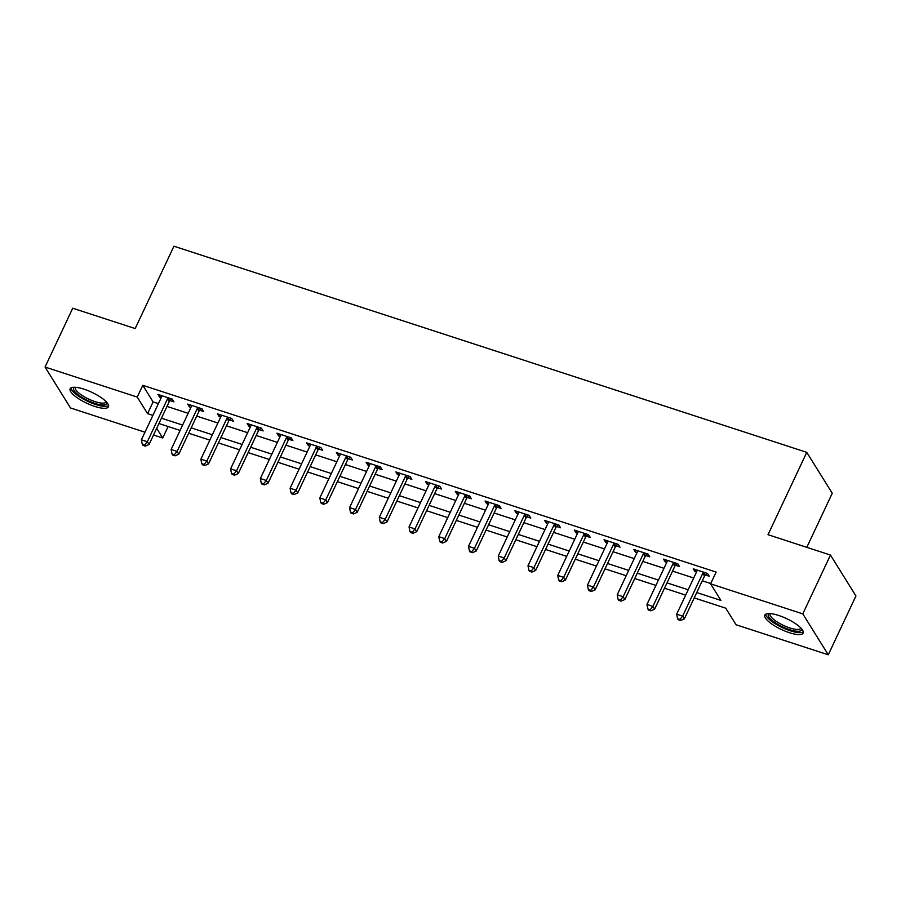 <?xml version="1.0" encoding="UTF-8"?>
<svg xmlns="http://www.w3.org/2000/svg" width="901" height="901" viewBox="0 0 901 901"><rect width="100%" height="100%" fill="white"/><g stroke="black" fill="none" stroke-linecap="round" stroke-linejoin="round"><path stroke-width="1.35" d="M83.939 389.153A21.162 6.025 25.2 0 1 108.458 406.79A21.162 6.025 25.2 0 1 94.684 406.396A21.162 6.025 25.2 0 1 70.165 388.77A21.162 6.025 25.2 0 1 83.939 389.153M778.633 615.439A21.162 6.025 25.2 0 1 803.151 633.076A21.162 6.025 25.2 0 1 789.377 632.693A21.162 6.025 25.2 0 1 764.859 615.056A21.162 6.025 25.2 0 1 778.633 615.439M806.812 547.335L832.254 493.264L806.767 452.347L173.938 246.21L135.184 328.561L72.733 308.221L45.05 367.045L137.245 397.071L147.573 413.66L152.877 415.395M806.767 452.347L768.024 534.698L830.474 555.05L855.95 595.966L828.267 654.79L736.083 624.765L725.744 608.175L694.232 597.904M168.115 426.533L162.721 437.999L153.542 435.003M144.971 432.21L70.526 407.962L45.05 367.045M696.743 592.554L720.924 600.426L710.596 583.837L716.137 572.079L142.775 385.313L153.102 401.902L158.418 403.625M166.989 406.419L188.163 413.322M196.722 416.104L217.896 423.008M226.466 425.801L247.64 432.694M256.199 435.487L277.373 442.38M285.944 445.173L307.106 452.065M315.677 454.859L336.85 461.751M345.421 464.544L366.583 471.437M375.154 474.23L396.327 481.123M404.898 483.916L426.06 490.808M434.631 493.602L455.805 500.505M464.375 503.287L485.538 510.191M494.108 512.973L515.282 519.877M523.853 522.67L545.015 529.563M553.586 532.356L574.759 539.249M583.33 542.042L604.492 548.934M613.063 551.727L634.236 558.62M642.807 561.413L663.969 568.306M672.54 571.099L693.714 577.992M702.284 580.785L710.743 583.544M705.359 574.962L709.233 576.223L707.51 573.453L693.241 568.801L694.964 571.572L696.496 572.067M675.626 565.276L679.489 566.538L677.777 563.767L663.496 559.116L665.22 561.886L666.763 562.382M645.882 555.579L649.756 556.841L648.033 554.081L633.763 549.43L635.487 552.2L637.018 552.696M616.149 545.893L620.012 547.155L618.3 544.395L604.019 539.744L605.742 542.503L607.285 543.01M586.405 536.208L590.279 537.469L588.556 534.71L574.286 530.058L576.009 532.818L577.541 533.324M556.672 526.522L560.535 527.783L558.823 525.024L544.542 520.373L546.265 523.132L547.808 523.639M526.927 516.836L530.802 518.098L529.078 515.327L514.809 510.687L516.532 513.446L518.064 513.953M497.194 507.15L501.057 508.412L499.345 505.641L485.065 501.001L486.788 503.76L488.331 504.267M467.45 497.465L471.324 498.726L469.601 495.955L455.332 491.304L457.055 494.075L458.598 494.581M437.717 487.779L441.58 489.04L439.868 486.27L425.587 481.618L427.311 484.389L428.853 484.884M407.973 478.093L411.847 479.355L410.124 476.584L395.854 471.933L397.578 474.703L399.12 475.199M378.24 468.407L382.103 469.658L380.391 466.898L366.11 462.247L367.833 465.017L369.376 465.513M348.496 458.71L352.37 459.972L350.647 457.212L336.377 452.561L338.1 455.32L339.643 455.827M318.763 449.025L322.637 450.286L320.914 447.527L306.633 442.875L308.356 445.635L309.899 446.141M289.018 439.339L292.893 440.6L291.169 437.841L276.9 433.19L278.623 435.949L280.166 436.456M259.285 429.653L263.16 430.915L261.436 428.155L247.156 423.504L248.879 426.263L250.422 426.77M229.541 419.967L233.415 421.229L231.692 418.458L217.423 413.818L219.146 416.577L220.689 417.084M199.808 410.282L203.682 411.543L201.959 408.772L187.678 404.121L189.401 406.892L190.944 407.398M170.064 400.596L173.938 401.857L172.215 399.087L157.945 394.435L159.668 397.206L161.211 397.701M830.474 555.05L802.791 613.874L828.267 654.79M142.775 385.313L137.245 397.071M710.596 583.837L802.791 613.874M161.448 418.188L182.621 425.081M191.192 427.874L212.354 434.766M220.925 437.559L242.099 444.452M250.669 447.245L271.832 454.149M280.402 456.931L301.576 463.835M310.147 466.617L331.309 473.521M339.88 476.314L361.053 483.206M369.624 485.999L390.786 492.892M399.357 495.685L420.53 502.578M429.101 505.371L450.263 512.264M458.834 515.057L480.008 521.949M488.579 524.742L509.741 531.635M518.312 534.428L539.485 541.321M548.056 544.114L569.218 551.018M577.789 553.8L598.962 560.704M607.533 563.497L628.695 570.389M637.266 573.182L658.44 580.075M667.01 582.868L688.173 589.761M156.684 428.313L162.721 437.999M685.661 595.111L664.487 588.218M655.917 585.425L634.755 578.532M626.184 575.739L605.01 568.846M596.439 566.053L575.277 559.161M566.706 556.367L545.533 549.464M536.962 546.682L515.8 539.778M507.229 536.996L486.056 530.092M477.485 527.299L456.323 520.406M447.752 517.613L426.578 510.721M418.008 507.927L396.845 501.035M388.275 498.242L367.101 491.349M358.53 488.556L337.368 481.663M328.797 478.87L307.624 471.978M299.053 469.184L277.891 462.281M269.32 459.499L248.147 452.595M239.576 449.813L218.414 442.909M209.843 440.116L188.669 433.223M180.099 430.43L158.936 423.538M153.102 401.902L147.573 413.66M695.854 569.657L694.964 571.572M666.121 559.971L665.22 561.886M636.376 550.286L635.487 552.2M606.643 540.6L605.742 542.503M576.899 530.914L576.009 532.818M547.166 521.229L546.265 523.132M517.422 511.531L516.532 513.446M487.689 501.846L486.788 503.76M457.945 492.16L457.055 494.075M428.212 482.474L427.311 484.389M398.467 472.788L397.578 474.703M368.734 463.103L367.833 465.017M338.99 453.417L338.1 455.32M309.257 443.731L308.356 445.635M279.513 434.045L278.623 435.949M249.78 424.348L248.879 426.263M220.035 414.663L219.146 416.577M190.302 404.977L189.401 406.892M160.558 395.291L159.668 397.206M703.636 572.191L703.377 572.45A2.714 2.376 -31.9 0 0 702.791 573.273L682.643 616.104L676.696 614.167L696.845 571.335A2.714 2.376 -31.9 0 0 697.092 570.401L697.104 570.063M707.037 573.295L705.1 575.221A2.714 2.376 -31.9 0 0 704.514 576.043L684.366 618.863L682.643 616.104L679.94 619.404L677.552 618.627L678.25 619.742L680.627 620.507L679.94 619.404M680.627 620.507L684.366 618.863M676.696 614.167L677.552 618.627M673.903 562.506L673.644 562.765A2.714 2.376 -31.9 0 0 673.058 563.587L652.898 606.407L646.952 604.47L667.112 561.65A2.714 2.376 -31.9 0 0 667.348 560.715L667.371 560.377M677.304 563.609L675.367 565.535A2.714 2.376 -31.9 0 0 674.781 566.357L654.622 609.177L652.898 606.407L650.195 609.718L647.819 608.941L648.506 610.045L650.882 610.822L650.195 609.718M650.882 610.822L654.622 609.177M646.952 604.47L647.819 608.941M644.159 552.82L643.9 553.079A2.714 2.376 -31.9 0 0 643.314 553.901L623.165 596.721L617.219 594.784L637.367 551.964A2.714 2.376 -31.9 0 0 637.615 551.029L637.626 550.691M647.56 553.924L645.623 555.838A2.714 2.376 -31.9 0 0 645.037 556.66L624.889 599.492L623.165 596.721L620.462 600.032L618.075 599.255L618.773 600.359L621.149 601.136L620.462 600.032M621.149 601.136L624.889 599.492M617.219 594.784L618.075 599.255M614.426 543.134L614.167 543.393A2.714 2.376 -31.9 0 0 613.581 544.215L593.421 587.035L587.475 585.098L607.634 542.278A2.714 2.376 -31.9 0 0 607.871 541.343L607.893 541.005M617.827 544.238L615.89 546.152A2.714 2.376 -31.9 0 0 615.304 546.975L595.144 589.806L593.421 587.035L590.718 590.346L588.342 589.569L589.029 590.673L591.405 591.45L590.718 590.346M591.405 591.45L595.144 589.806M587.475 585.098L588.342 589.569M584.681 533.448L584.422 533.707A2.714 2.376 -31.9 0 0 583.837 534.53L563.688 577.35L557.742 575.412L577.89 532.592A2.714 2.376 -31.9 0 0 578.138 531.658L578.149 531.32M588.083 534.552L586.146 536.467A2.714 2.376 -31.9 0 0 585.56 537.289L565.411 580.12L563.688 577.35L560.985 580.661L558.597 579.884L559.296 580.987L561.672 581.764L560.985 580.661M561.672 581.764L565.411 580.12M557.742 575.412L558.597 579.884M801.541 628.74A18.313 5.215 25.2 0 1 801.124 630.441A18.313 5.215 25.2 0 1 780.885 626.026A18.313 5.215 25.2 0 1 768.666 613.919A18.313 5.215 25.2 0 1 769.229 613.536M770.22 613.581A16.961 4.832 -154.8 0 0 770.107 613.784A16.961 4.832 -154.8 0 0 782.564 624.979A16.961 4.832 -154.8 0 0 800.471 628.65A16.961 4.832 -154.8 0 0 800.786 628.222A16.961 4.832 -154.8 0 0 800.865 627.997M765.704 614.178A21.027 5.992 -154.8 0 0 782.338 627.603A21.027 5.992 -154.8 0 0 803.287 631.86M106.847 402.454A18.313 5.215 25.2 0 1 94.853 403.355A18.313 5.215 25.2 0 1 77.948 394.582A18.313 5.215 25.2 0 1 74.535 387.239M75.526 387.295A16.961 4.832 -154.8 0 0 75.414 387.498A16.961 4.832 -154.8 0 0 95.056 401.632A16.961 4.832 -154.8 0 0 106.093 401.936A16.961 4.832 -154.8 0 0 106.172 401.711M71.01 387.892A21.027 5.992 -154.8 0 0 95.54 404.459A21.027 5.992 -154.8 0 0 108.593 405.574M554.948 523.763L554.689 524.022A2.714 2.376 -31.9 0 0 554.104 524.844L533.955 567.664L527.997 565.727L548.157 522.907A2.714 2.376 -31.9 0 0 548.394 521.972L548.416 521.634M558.35 524.866L556.413 526.781A2.714 2.376 -31.9 0 0 555.827 527.603L535.667 570.434L533.955 567.664L531.241 570.975L528.864 570.198L529.551 571.302L531.928 572.079L531.241 570.975M531.928 572.079L535.667 570.434M527.997 565.727L528.864 570.198M525.204 514.077L524.945 514.336A2.714 2.376 -31.9 0 0 524.359 515.158L504.211 557.978L498.264 556.041L518.413 513.221A2.714 2.376 -31.9 0 0 518.661 512.286L518.672 511.948M528.605 515.181L526.668 517.095A2.714 2.376 -31.9 0 0 526.083 517.917L505.934 560.737L504.211 557.978L501.508 561.289L499.12 560.512L499.818 561.616L502.195 562.393L501.508 561.289M502.195 562.393L505.934 560.737M498.264 556.041L499.12 560.512M495.471 504.38L495.212 504.639A2.714 2.376 -31.9 0 0 494.626 505.461L474.478 548.292L468.52 546.355L488.68 503.524A2.714 2.376 -31.9 0 0 488.916 502.589L488.939 502.251M498.872 505.495L496.935 507.409A2.714 2.376 -31.9 0 0 496.35 508.232L476.19 551.052L474.478 548.292L471.764 551.592L469.387 550.826L470.074 551.93L472.451 552.707L471.764 551.592M472.451 552.707L476.19 551.052M468.52 546.355L469.387 550.826M465.727 494.694L465.468 494.953A2.714 2.376 -31.9 0 0 464.882 495.775L444.734 538.607L438.787 536.669L458.936 493.838A2.714 2.376 -31.9 0 0 459.183 492.903L459.195 492.565M469.128 495.809L467.191 497.724A2.714 2.376 -31.9 0 0 466.605 498.546L446.457 541.366L444.734 538.607L442.031 541.906L439.643 541.141L440.341 542.244L442.718 543.021L442.031 541.906M442.718 543.021L446.457 541.366M438.787 536.669L439.643 541.141M435.994 485.008L435.735 485.267A2.714 2.376 -31.9 0 0 435.149 486.089L415.001 528.921L409.043 526.984L429.203 484.152A2.714 2.376 -31.9 0 0 429.439 483.218L429.462 482.88M439.395 486.123L437.458 488.038A2.714 2.376 -31.9 0 0 436.872 488.86L416.712 531.68L415.001 528.921L412.286 532.221L409.91 531.444L410.597 532.559L412.973 533.324L412.286 532.221M412.973 533.324L416.712 531.68M409.043 526.984L409.91 531.444M406.261 475.323L405.991 475.582A2.714 2.376 -31.9 0 0 405.405 476.404L385.256 519.224L379.31 517.287L399.458 474.467A2.714 2.376 -31.9 0 0 399.706 473.532L399.717 473.194M409.651 476.426L407.714 478.352A2.714 2.376 -31.9 0 0 407.128 479.174L386.98 521.994L385.256 519.224L382.553 522.535L380.166 521.758L380.864 522.873L383.24 523.639L382.553 522.535M383.24 523.639L386.98 521.994M379.31 517.287L380.166 521.758M376.517 465.637L376.258 465.896A2.714 2.376 -31.9 0 0 375.672 466.718L355.523 509.538L349.565 507.601L369.725 464.781A2.714 2.376 -31.9 0 0 369.962 463.846L369.984 463.508M379.918 466.741L377.981 468.655A2.714 2.376 -31.9 0 0 377.395 469.477L357.235 512.309L355.523 509.538L352.809 512.849L350.433 512.072L351.12 513.176L353.496 513.953L352.809 512.849M353.496 513.953L357.235 512.309M349.565 507.601L350.433 512.072M346.784 455.951L346.513 456.21A2.714 2.376 -31.9 0 0 345.928 457.032L325.779 499.852L319.832 497.915L339.981 455.095A2.714 2.376 -31.9 0 0 340.229 454.16L340.24 453.822M350.174 457.055L348.236 458.969A2.714 2.376 -31.9 0 0 347.651 459.792L327.502 502.623L325.779 499.852L323.076 503.163L320.688 502.386L321.387 503.49L323.763 504.267L323.076 503.163M323.763 504.267L327.502 502.623M319.832 497.915L320.688 502.386M317.039 446.265L316.78 446.524A2.714 2.376 -31.9 0 0 316.195 447.346L296.046 490.167L290.088 488.229L310.248 445.409A2.714 2.376 -31.9 0 0 310.485 444.475L310.507 444.137M320.441 447.369L318.504 449.284A2.714 2.376 -31.9 0 0 317.918 450.106L297.758 492.937L296.046 490.167L293.332 493.478L290.955 492.701L291.642 493.804L294.019 494.581L293.332 493.478M294.019 494.581L297.758 492.937M290.088 488.229L290.955 492.701M287.306 436.58L287.036 436.839A2.714 2.376 -31.9 0 0 286.45 437.661L266.302 480.481L260.355 478.544L280.504 435.724A2.714 2.376 -31.9 0 0 280.752 434.789L280.763 434.451M290.696 437.683L288.759 439.598A2.714 2.376 -31.9 0 0 288.174 440.42L268.025 483.251L266.302 480.481L263.599 483.792L261.211 483.015L261.909 484.119L264.286 484.896L263.599 483.792M264.286 484.896L268.025 483.251M260.355 478.544L261.211 483.015M257.562 426.894L257.303 427.153A2.714 2.376 -31.9 0 0 256.717 427.975L236.569 470.795L230.611 468.858L250.771 426.038A2.714 2.376 -31.9 0 0 251.007 425.103L251.03 424.765M260.963 427.998L259.026 429.912A2.714 2.376 -31.9 0 0 258.441 430.734L238.281 473.554L236.569 470.795L233.855 474.106L231.478 473.329L232.165 474.433L234.542 475.21L233.855 474.106M234.542 475.21L238.281 473.554M230.611 468.858L231.478 473.329M227.829 417.197L227.559 417.456A2.714 2.376 -31.9 0 0 226.973 418.278L206.825 461.109L200.878 459.172L221.027 416.341A2.714 2.376 -31.9 0 0 221.274 415.406L221.286 415.068M231.219 418.312L229.282 420.226A2.714 2.376 -31.9 0 0 228.696 421.049L208.548 463.869L206.825 461.109L204.122 464.409L201.734 463.643L202.432 464.747L204.809 465.524L204.122 464.409M204.809 465.524L208.548 463.869M200.878 459.172L201.734 463.643M198.085 407.511L197.826 407.77A2.714 2.376 -31.9 0 0 197.24 408.592L177.092 451.424L171.134 449.486L191.294 406.655A2.714 2.376 -31.9 0 0 191.53 405.72L191.553 405.382M201.486 408.626L199.549 410.541A2.714 2.376 -31.9 0 0 198.963 411.363L178.803 454.183L177.092 451.424L174.377 454.723L172.001 453.958L172.688 455.061L175.064 455.838L174.377 454.723M175.064 455.838L178.803 454.183M171.134 449.486L172.001 453.958M168.352 397.825L168.082 398.084A2.714 2.376 -31.9 0 0 167.496 398.906L147.347 441.738L141.401 439.801L161.549 396.969A2.714 2.376 -31.9 0 0 161.797 396.035L161.808 395.697M171.742 398.94L169.805 400.855A2.714 2.376 -31.9 0 0 169.219 401.677L149.07 444.497L147.347 441.738L144.644 445.038L142.257 444.261L142.955 445.376L145.331 446.141L144.644 445.038M145.331 446.141L149.07 444.497M141.401 439.801L142.257 444.261M703.377 572.45L705.1 575.221M702.791 573.273L704.514 576.043M673.644 562.765L675.367 565.535M673.058 563.587L674.781 566.357M643.9 553.079L645.623 555.838M643.314 553.901L645.037 556.66M614.167 543.393L615.89 546.152M613.581 544.215L615.304 546.975M584.422 533.707L586.146 536.467M583.837 534.53L585.56 537.289M554.689 524.022L556.413 526.781M554.104 524.844L555.827 527.603M524.945 514.336L526.668 517.095M524.359 515.158L526.083 517.917M495.212 504.639L496.935 507.409M494.626 505.461L496.35 508.232M465.468 494.953L467.191 497.724M464.882 495.775L466.605 498.546M435.735 485.267L437.458 488.038M435.149 486.089L436.872 488.86M405.991 475.582L407.714 478.352M405.405 476.404L407.128 479.174M376.258 465.896L377.981 468.655M375.672 466.718L377.395 469.477M346.513 456.21L348.236 458.969M345.928 457.032L347.651 459.792M316.78 446.524L318.504 449.284M316.195 447.346L317.918 450.106M287.036 436.839L288.759 439.598M286.45 437.661L288.174 440.42M257.303 427.153L259.026 429.912M256.717 427.975L258.441 430.734M227.559 417.456L229.282 420.226M226.973 418.278L228.696 421.049M197.826 407.77L199.549 410.541M197.24 408.592L198.963 411.363M168.082 398.084L169.805 400.855M167.496 398.906L169.219 401.677"/></g></svg>
